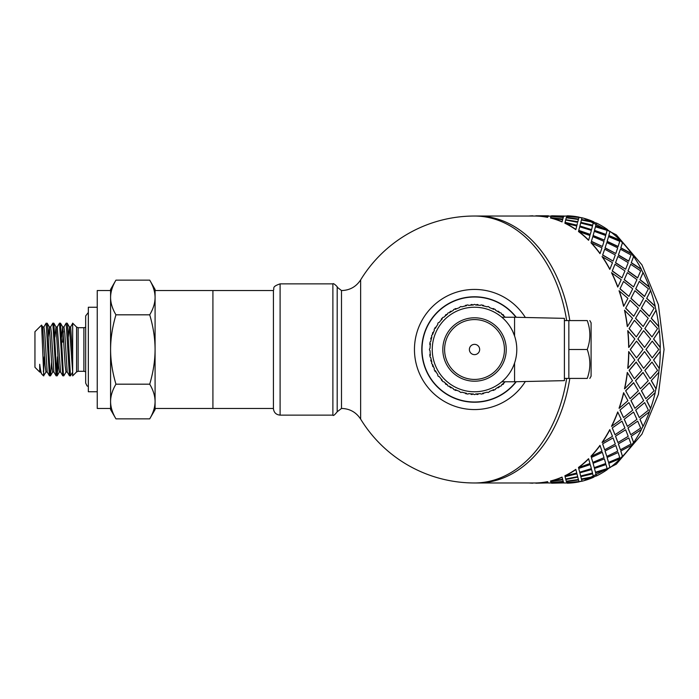 <?xml version="1.0" encoding="UTF-8"?>
<svg xmlns="http://www.w3.org/2000/svg" width="699" height="699" viewBox="0 0 699 699"><rect width="100%" height="100%" fill="white"/><g stroke="black" fill="none" stroke-linecap="round" stroke-linejoin="round"><path stroke-width="1.05" d="M66.082 371.982L63.792 375.861L63.356 373.624L60.533 323.209L62.744 327.027L65.182 365.769L65.994 372.051L67.27 372.051M68.275 337.119L69.419 327.027L72.661 372.051M69.376 326.949L70.643 326.949L72.661 356.665M58.27 361.881L57.196 375.8L56.628 373.135L53.858 323.209L56.069 327.027L58.506 365.769L59.319 372.051L60.595 372.051M61.608 337.119L62.657 326.949M62.657 342.161L63.312 331.134M62.7 326.949L63.967 326.949L64.78 333.231L67.218 371.973L69.437 375.791L70.468 375.861L67.488 324.616L67.2 323.2L66.178 323.139L69.437 375.791M48.257 337.119L49.393 327.027L51.831 365.769L52.643 372.051L53.919 372.051M54.933 337.119L55.981 326.949M57.292 326.949L60.551 371.973L62.761 375.791L63.784 375.861M42.036 330.47L42.718 327.027L45.155 365.769L45.968 372.051L47.244 372.051M49.306 326.949L50.625 326.949L51.438 333.231L53.875 371.973L56.086 375.8L57.108 375.861M42.718 327.027L41.564 325.096L34.95 331.702L34.95 367.298L39.703 372.051L40.568 372.051M42.674 326.949L43.95 326.949L44.762 333.231L47.2 371.973L49.411 375.8L50.433 375.861M46.055 371.973L43.513 375.861L44.186 356.839M43.775 375.861L41.617 325.114M51.595 361.881L50.52 375.8L49.909 372.593L47.847 329.194L47.322 323.689L46.151 323.139L49.411 375.8M43.862 327.027L46.151 323.139M53.858 323.209L52.827 323.139L56.086 375.8M50.538 327.027L52.827 323.139M60.533 323.209L59.494 323.139L62.761 375.791M56.636 373.222L57.528 356.839M57.213 327.018L59.494 323.139M63.889 327.018L66.169 323.139M40.525 371.973L41.853 374.201C41.171 373.371 40.455 370.068 39.703 364.284L39.703 372.051M41.853 374.201L43.513 375.861M149.717 418.858C153.264 412.856 155.056 407.08 155.082 401.514L155.082 409.562L149.717 418.858L115.947 418.858C112.399 412.856 110.608 407.08 110.582 401.514L110.582 349.5C110.608 360.623 112.399 372.183 115.947 384.179C112.399 390.173 110.608 395.957 110.582 401.514L110.582 408.452L97.24 408.452L97.24 290.548L110.582 290.548L110.582 297.486L110.582 289.438L115.947 280.142C112.399 286.144 110.608 291.92 110.582 297.486C110.608 303.043 112.399 308.827 115.947 314.821C112.399 326.817 110.608 338.377 110.582 349.5L110.582 297.486M155.082 401.514C155.056 395.957 153.264 390.173 149.717 384.179C153.264 372.183 155.056 360.623 155.082 349.5L155.082 408.452L212.915 408.452L212.915 290.548L212.915 408.452L273.423 408.452M155.082 349.5C155.056 338.377 153.264 326.817 149.717 314.821C153.264 308.827 155.056 303.043 155.082 297.486L155.082 349.5M149.717 280.142L155.082 289.438L155.082 297.486C155.056 291.92 153.264 286.144 149.717 280.142L115.947 280.142M115.947 418.858L110.582 409.562L110.582 401.514M115.947 384.179L149.717 384.179M115.947 314.821L149.717 314.821M43.513 370.321L43.294 371.484M72.661 372.148L70.468 375.861M72.661 375.861L72.661 323.139L76.567 327.045L76.567 371.955L72.661 375.861M39.703 364.284L40.612 372.051M78.139 327.7L83.889 327.7L83.889 371.3L78.139 371.3L78.139 327.7L76.567 327.045M97.24 307.237L88.336 307.237L88.336 391.763L97.24 391.763M273.423 290.548L155.082 290.548L155.082 297.486M332.881 283.873L332.881 415.127L280.098 415.127C276.149 414.76 273.921 412.611 273.423 408.67L273.423 290.33C274.751 288.338 271.186 286.861 280.098 283.873L332.881 283.873C333.187 282.413 338.683 287.909 337.189 287.21L341.496 290.548C349.736 290.347 356.114 286.8 360.632 279.906L360.632 419.094A133.474 133.474 0 0 0 474.525 482.974L535.784 482.974A133.474 94.382 -90 0 0 547.597 481.646L548.007 482.782L547.597 481.646M569.807 378.421A133.474 94.382 90 0 1 482.826 482.773A133.474 94.382 90 0 1 477.67 482.974A133.474 94.382 90 0 0 569.807 378.421M547.597 217.354L548.007 216.218L547.597 217.354A133.474 94.382 -90 0 0 535.784 216.043L477.67 216.026A133.474 94.382 90 0 1 482.826 216.227A133.474 94.382 90 0 1 569.807 320.579A133.474 94.382 90 0 0 477.67 216.026L474.525 216.026A133.474 94.382 90 0 1 566.662 320.579M516.255 317.285A52.722 52.722 0 0 0 438.867 310.662A52.722 52.722 0 0 0 438.867 388.338A52.722 52.722 0 0 0 516.255 381.715M525.342 317.486A60.062 60.062 0 0 0 435.328 303.986A60.062 60.062 0 0 0 435.328 395.014A60.062 60.062 0 0 0 525.342 381.514M652.01 362.082L644.819 370.383L650.157 378.666L657.558 370.418L652.01 362.082L644.976 370.418M643.622 368.338L650.568 359.994L644.557 351.597L637.829 359.976L643.622 368.338L637.829 359.976M636.518 357.897L642.993 349.5L636.518 341.103L630.253 349.5L636.518 357.897L630.253 349.5M637.986 339.006L644.557 347.403L637.829 339.024L643.622 330.662L637.829 339.024M646.138 349.5L652.246 357.897L645.981 349.5L652.246 341.103L645.981 349.5M659.201 368.303L653.556 359.976L659.201 368.303A133.474 94.382 90 0 1 658.738 372.445L651.241 380.658L655.968 388.749A133.474 94.382 90 0 1 655.05 392.733L646.662 400.579L650.516 408.225A133.474 94.382 90 0 1 649.17 411.956L639.943 419.243L642.975 426.25A133.474 94.382 90 0 1 641.236 429.64L631.232 436.185L633.539 442.388A133.474 94.382 90 0 1 631.442 445.35L620.764 450.995L622.425 456.237A133.474 94.382 90 0 1 620.03 458.701L608.785 463.306L609.921 467.465A133.474 94.382 90 0 1 607.282 469.361L595.583 472.812L596.334 475.783A133.474 94.382 90 0 1 593.512 477.076L581.498 479.287L582.014 481.209A133.701 94.54 90 0 0 593.556 477.286L581.533 479.505M629.249 328.582L636.282 336.918L629.091 328.617L634.43 320.334L629.091 328.617M628.829 347.403L634.841 339.006L627.737 330.697A133.474 94.382 -90 0 1 628.672 347.403L628.829 347.403A133.701 94.54 -90 0 0 627.894 330.662M636.282 336.918L641.831 328.582L634.43 320.334M644.557 347.403L650.568 339.006L643.622 330.662M652.246 357.897L658.729 349.5L652.246 341.103M596.264 223.497L596.378 223.007A133.701 94.54 90 0 1 607.352 229.438L607.282 229.639A133.474 94.382 90 0 1 609.921 231.535L610 231.343A133.701 94.54 90 0 1 620.118 240.115L620.03 240.299A133.474 94.382 90 0 1 622.425 242.763L622.521 242.588A133.701 94.54 90 0 1 631.546 253.492L631.442 253.65A133.474 94.382 90 0 1 633.539 256.612L633.652 256.454A133.701 94.54 90 0 1 641.359 269.229L641.236 269.36A133.474 94.382 90 0 1 642.975 272.75L643.106 272.627A133.701 94.54 90 0 1 649.31 286.94L649.17 287.044A133.474 94.382 90 0 1 650.516 290.775L650.655 290.679A133.701 94.54 90 0 1 655.199 306.197L655.05 306.267A133.474 94.382 90 0 1 655.968 310.251L656.116 310.19A133.701 94.54 90 0 1 658.886 326.512L658.738 326.555A133.474 94.382 90 0 1 659.201 330.697L659.358 330.662A133.701 94.54 90 0 1 660.284 347.403L660.127 347.403A133.474 94.382 90 0 1 660.127 351.597L653.556 359.976M653.714 359.994L660.127 351.597A120.132 84.946 90 0 0 660.127 347.403L653.556 339.024L659.201 330.697M658.738 326.555L651.241 318.342L655.968 310.251M655.05 306.267L646.662 298.421L650.516 290.775M649.17 287.044L639.943 279.757L642.975 272.75M641.236 269.36L631.232 262.815L633.539 256.612M631.442 253.65L620.764 248.005L622.425 242.763M620.03 240.299L608.785 235.694L609.921 231.535M607.282 229.639L595.583 226.188L596.334 223.217A133.474 94.382 90 0 0 593.512 221.924L581.533 219.495L593.512 221.924M566.872 216.437L567.247 215.816A133.701 94.54 90 0 1 579.078 217.136L570.034 216.629M566.994 216.035A133.474 94.382 90 0 0 565.762 216.026L563.735 216.288M551.275 216.026L548.007 216.288M581.952 480.999A133.474 94.382 90 0 1 579.06 481.646L570.034 482.371M596.264 475.503L596.378 475.993A133.701 94.54 90 0 0 607.352 469.562L595.583 472.812M564.276 482.957L563.735 482.712M563.324 481.646L551.153 482.782L563.735 482.782L563.324 481.646L554.307 482.371M578.973 481.55L578.484 479.759L566.391 481.55L566.793 482.607L578.973 481.55L578.519 479.977L566.391 481.55M577.785 477.076L565.806 479.505L566.286 481.209L578.388 479.505L577.785 477.076L565.806 479.505M592.7 473.808L580.817 476.657L581.402 478.998L593.399 476.657L592.7 473.808L580.817 476.657M593.399 476.657L593.119 475.503M580.528 475.503L580.651 475.993L592.499 473.022L591.616 469.562L579.855 472.812L580.598 475.783M591.616 469.562L579.855 472.812M563.735 216.218L551.153 216.218L563.35 217.136L563.735 216.218L563.324 217.354L554.307 216.629M578.973 217.45L578.484 219.241L566.391 217.45L578.519 219.023L578.973 217.45L566.793 216.393L566.391 217.45M594.526 468.627L595.443 472.201L594.447 468.426L606.016 464.582L594.447 468.426M593.136 463.498L594.264 467.657L593.049 463.306L604.39 458.885L593.049 463.306M578.353 219.713L577.785 221.924L565.771 219.713L577.828 221.714L578.353 219.713M593.399 222.343L581.402 220.002L580.817 222.343L592.7 225.192L593.119 223.497M592.7 225.192L580.817 222.343M607.169 457.662L608.549 462.389L607.082 457.487L618.152 452.515L607.082 457.487M605.133 451.161L606.793 456.412L605.037 450.995L615.819 445.508L605.037 450.995M591.616 229.438L592.499 225.978L580.651 223.007L579.917 225.978L591.555 229.639L579.855 226.188L580.598 223.217M580.528 223.497L580.651 223.007M595.443 226.799L594.447 230.574L605.937 234.611L607.108 230.373L595.443 226.799L594.447 230.574M618.449 444.04L620.415 449.789L618.344 443.882L628.812 437.915L618.344 443.882M615.627 436.333L617.916 442.546L615.504 436.185L625.631 429.771L615.504 436.185M593.136 235.502L604.39 240.115L593.049 235.694L594.264 231.343L593.049 235.694M608.549 236.612L607.082 241.513L618.056 246.66L619.751 241.338L608.549 236.612L607.082 241.513M628.086 428.085L630.734 434.726L627.955 427.954L637.715 421.139L627.955 427.954M624.347 419.356L627.379 426.373L624.207 419.243L633.582 412.061L624.207 419.243M605.133 247.839L615.819 253.492L605.037 248.005L606.793 242.588L605.037 248.005M620.415 249.211L618.344 255.118L628.689 261.234L631.031 254.96L620.415 249.211L618.344 255.118M635.837 410.199L639.27 417.556L635.697 410.095L644.661 402.598L635.697 410.095M631.083 400.667L634.928 408.321L630.935 400.579L639.471 392.803L630.935 400.579M615.627 262.667L625.631 269.229L615.504 262.815L617.916 256.454L615.504 262.815M630.734 264.274L627.955 271.046L637.584 277.984L640.668 270.915L630.734 264.274L627.955 271.046M641.516 390.811L645.797 398.718L641.367 390.75L649.458 382.746L641.367 390.75M640.389 388.81L635.513 380.658L640.389 388.81L648.244 380.71L643.001 372.445L635.513 380.658M624.347 279.644L633.582 286.94L624.207 279.757L627.379 272.627L624.207 279.757M639.27 281.444L635.697 288.905L644.513 296.49L648.419 288.801L639.27 281.444L635.697 288.905M650.157 378.666L644.819 370.383M631.083 298.333L639.471 306.197L630.935 298.421L634.928 290.679L630.935 298.421M645.797 300.282L641.367 308.25L649.31 316.306L654.098 308.189L645.797 300.282L641.367 308.25M635.662 318.29L643.159 326.512L635.513 318.342L640.389 310.19L635.513 318.342M627.431 326.512L627.274 326.555A133.474 94.382 -90 0 0 624.504 310.251L632.516 318.29L627.431 326.512A133.701 94.54 -90 0 0 624.661 310.19M634.273 378.613L629.091 370.383L634.273 378.613M634.43 378.666L641.831 370.418L636.125 362.065L629.091 370.383M627.894 368.338L627.737 368.303A133.474 94.382 -90 0 0 628.672 351.597L634.841 359.994L627.894 368.338A133.701 94.54 -90 0 0 628.829 351.597M625.78 308.189L633.731 316.254L625.631 308.25L630.061 300.282L625.631 308.25M623.744 306.197L623.595 306.267A133.474 94.382 -90 0 0 619.052 290.775L627.929 298.333L623.744 306.197A133.701 94.54 -90 0 0 619.2 290.679M620.109 288.801L628.925 296.402L619.969 288.905L623.534 281.444L619.969 288.905M617.846 286.94L617.706 287.044A133.474 94.382 -90 0 0 611.52 272.75L621.201 279.644L617.846 286.94A133.701 94.54 -90 0 0 611.642 272.627M612.359 270.915L621.988 277.861L612.228 271.046L615.006 264.274L612.228 271.046M609.904 269.229L609.773 269.36A133.474 94.382 -90 0 0 602.075 256.612L612.481 262.667L609.904 269.229A133.701 94.54 -90 0 0 602.189 256.454M602.721 254.96L613.075 261.085L602.608 255.118L604.687 249.211L602.608 255.118M600.091 253.492L599.978 253.65A133.474 94.382 -90 0 0 590.97 242.763L601.988 247.839L600.091 253.492A133.701 94.54 -90 0 0 591.066 242.588M591.441 241.338L602.424 246.485L591.345 241.513L592.822 236.612L591.345 241.513M588.663 240.115L588.567 240.299A133.474 94.382 -90 0 0 578.466 231.535L589.991 235.502L588.663 240.115A133.701 94.54 -90 0 0 578.536 231.343M578.789 230.373L590.288 234.418L578.72 230.574L579.707 226.799L578.72 230.574M575.889 229.438L575.819 229.639A133.474 94.382 -90 0 0 564.871 223.217L576.771 225.978L575.889 229.438A133.701 94.54 -90 0 0 564.923 223.007M577.671 222.343L565.674 220.002L565.089 222.343L576.963 225.192L577.383 223.497M576.963 225.192L565.089 222.343M562.625 219.713L562.048 221.924A133.474 94.382 -90 0 0 550.524 218.009L562.625 219.713M563.219 217.669L562.756 219.241L550.637 217.669L562.791 219.023L563.219 217.669M548.549 482.957L548.007 482.712M563.219 481.331L562.756 479.759L550.637 481.331L551.057 482.607L563.219 481.331M562.625 479.287L562.048 477.076A133.474 94.382 -90 0 1 550.524 480.991L562.625 479.287M565.089 476.657L576.963 473.808L565.089 476.657L565.674 478.998L577.671 476.657L577.383 475.503M564.923 475.993L564.871 475.783A133.474 94.382 -90 0 0 575.819 469.361L576.771 473.022L564.923 475.993A133.701 94.54 -90 0 0 575.889 469.562M578.789 468.627L579.707 472.201L578.72 468.426L590.288 464.582L578.72 468.426M578.536 467.657L578.466 467.465A133.474 94.382 -90 0 0 588.567 458.701L589.991 463.498L578.536 467.657A133.701 94.54 -90 0 0 588.663 458.885M591.441 457.662L592.822 462.389L591.345 457.487L602.328 452.34L591.345 457.487M591.066 456.412L590.97 456.237A133.474 94.382 -90 0 0 599.978 445.35L601.988 451.161L591.066 456.412A133.701 94.54 -90 0 0 600.091 445.508M602.721 444.04L604.687 449.789L602.608 443.882L613.075 437.915L602.608 443.882M624.661 388.81L624.504 388.749A133.474 94.382 -90 0 0 627.274 372.445L632.516 380.71L624.661 388.81A133.701 94.54 -90 0 0 627.431 372.488M602.189 442.546L602.075 442.388A133.474 94.382 -90 0 0 609.773 429.64L612.481 436.333L602.189 442.546A133.701 94.54 -90 0 0 609.904 429.771M612.359 428.085L615.006 434.726L612.228 427.954L621.988 421.139L612.228 427.954M611.642 426.373L611.52 426.25A133.474 94.382 -90 0 0 617.706 411.956L621.201 419.356L611.642 426.373A133.701 94.54 -90 0 0 617.846 412.061M619.2 408.321L619.052 408.225A133.474 94.382 -90 0 0 623.595 392.733L627.929 400.667L619.2 408.321A133.701 94.54 -90 0 0 623.744 392.803M630.061 398.718L625.631 390.75L630.061 398.718L638.37 390.811L633.582 382.694L625.631 390.75M620.109 410.199L623.534 417.556L619.969 410.095L628.925 402.598L619.969 410.095M644.976 328.582L652.01 336.918L644.819 328.617L650.157 320.334L644.819 328.617M660.284 351.597A133.701 94.54 90 0 1 659.358 368.338M658.738 372.445L651.241 380.658M658.886 372.488A133.701 94.54 90 0 1 656.116 388.81L655.968 388.749M651.389 380.71L656.116 388.81M645.797 398.718L654.098 390.811L649.458 382.746M643.159 372.488L635.662 380.71M634.928 408.321L643.665 400.667L639.471 392.803M633.731 382.746L625.78 390.811M623.534 417.556L632.691 410.199L628.925 402.598M644.557 351.597L637.986 359.994M636.282 362.082L629.249 370.418M636.518 341.103L630.411 349.5M655.05 392.733L646.662 400.579M655.199 392.803A133.701 94.54 90 0 1 650.655 408.321L650.516 408.225M646.811 400.667L650.655 408.321M639.27 417.556L648.419 410.199L644.661 402.598M627.379 426.373L636.929 419.356L633.582 412.061M615.006 434.726L624.941 428.085L621.988 421.139M649.17 411.956L639.943 419.243M649.31 412.061A133.701 94.54 90 0 1 643.106 426.373L642.975 426.25M640.074 419.356L643.106 426.373M630.734 434.726L640.668 428.085L637.715 421.139M617.916 442.546L628.209 436.333L625.631 429.771M604.687 449.789L615.303 444.04L613.075 437.915M641.236 429.64L631.232 436.185M641.359 429.771A133.701 94.54 90 0 1 633.652 442.546L633.539 442.388M631.354 436.333L633.652 442.546M620.415 449.789L631.031 444.04L628.812 437.915M606.793 456.412L617.715 451.161L615.819 445.508M592.822 462.389L604.023 457.662L602.424 452.515M631.442 445.35L620.764 450.995M631.546 445.508A133.701 94.54 90 0 1 622.521 456.412L622.425 456.237M620.869 451.161L622.521 456.412M608.549 462.389L619.751 457.662L618.152 452.515M594.264 467.657L605.718 463.498L604.39 458.885M579.707 472.201L591.371 468.627L590.288 464.582M620.03 458.701L608.785 463.306M620.118 458.885A133.701 94.54 90 0 1 610 467.657L609.921 467.465M608.864 463.498L610 467.657M595.443 472.201L607.108 468.627L606.016 464.582M579.917 473.022L580.651 475.993M577.671 476.657L576.963 473.808M562.756 479.759L550.663 481.55M595.644 473.022L596.378 475.993M578.388 479.505L577.828 477.286M563.245 481.55L562.791 479.977M535.784 482.957L548.007 482.782M548.095 482.712L535.871 482.974M563.735 482.782L563.35 481.864M535.871 483.201L548.103 482.93M563.822 482.712L551.598 482.974M579.06 481.646L566.872 482.563M579.078 481.864A133.701 94.54 90 0 1 567.247 483.184L566.889 482.782M551.598 483.201L563.831 482.93M562.66 479.505L562.048 477.076M550.55 481.209A133.701 94.54 -90 0 0 562.101 477.286M535.784 483.184A133.701 94.54 -90 0 0 547.623 481.864M528.846 482.974A133.701 94.54 -90 0 0 532.813 483.184M535.871 215.799L548.453 215.799L535.871 216.026M548.453 216.026L548.907 216.218M564.189 216.026L551.598 216.026M563.245 217.45L551.057 216.393L550.663 217.45M551.598 215.799L564.276 216.043M562.048 221.924L562.66 219.495M578.388 219.495L566.286 217.791L565.806 219.495M566.889 216.218L579.078 217.136M532.813 215.816A133.701 94.54 -90 0 0 528.846 216.026M593.556 221.714A133.701 94.54 90 0 0 582.014 217.791L581.533 219.495M590.288 234.418L591.371 230.373L579.707 226.799M548.007 216.218L535.784 216.043M547.623 217.136A133.701 94.54 -90 0 0 535.784 215.816M596.378 223.007L595.583 226.188M595.644 225.978L607.352 229.438M594.526 230.373L606.016 234.418M604.39 240.115L605.718 235.502L594.264 231.343M602.424 246.485L604.023 241.338L592.822 236.612M562.101 221.714A133.701 94.54 -90 0 0 550.55 217.791M610 231.343L608.785 235.694M608.864 235.502L620.118 240.115M607.169 241.338L618.152 246.485M615.819 253.492L617.715 247.839L606.793 242.588M613.075 261.085L615.303 254.96L604.687 249.211M622.521 242.588L620.764 248.005M620.869 247.839L631.546 253.492M618.449 254.96L628.812 261.085M625.631 269.229L628.209 262.667L617.916 256.454M621.988 277.861L624.941 270.915L615.006 264.274M633.652 256.454L631.232 262.815M631.354 262.667L641.359 269.229M628.086 270.915L637.715 277.861M633.582 286.94L636.929 279.644L627.379 272.627M628.925 296.402L632.691 288.801L623.534 281.444M643.106 272.627L639.943 279.757M640.074 279.644L649.31 286.94M635.837 288.801L644.661 296.402M639.471 306.197L643.665 298.333L634.928 290.679M633.731 316.254L638.37 308.189L630.061 300.282M650.655 290.679L646.662 298.421M646.811 298.333L655.199 306.197M641.516 308.189L649.458 316.254M643.159 326.512L648.244 318.29L640.389 310.19M656.116 310.19L651.241 318.342M651.389 318.29L658.886 326.512M652.01 336.918L657.558 328.582L650.157 320.334M659.358 330.662L653.556 339.024M653.714 339.006L660.284 347.403M515.967 381.724A52.504 52.504 0 0 1 422.021 349.5A52.504 52.504 0 0 1 515.967 317.276M479.663 349.5A5.138 5.138 0 0 1 471.956 353.956A5.138 5.138 0 0 1 471.956 345.044A5.138 5.138 0 0 1 479.663 349.5M474.525 319.583A29.917 29.917 0 0 0 448.609 364.459A29.917 29.917 0 0 0 500.44 364.459A29.917 29.917 0 0 0 474.525 319.583M474.525 317.792A31.708 31.708 0 0 1 501.987 365.35A31.708 31.708 0 0 1 447.063 365.35A31.708 31.708 0 0 1 474.525 317.792M589.816 320.579L591.092 322.781L591.092 376.219L589.816 378.421M568.846 349.5L568.846 378.421L587.239 378.421C590.716 378.421 590.716 378.421 587.239 378.421C590.716 378.421 590.716 378.421 587.239 378.421C590.716 368.784 590.716 359.137 587.239 349.5C590.716 339.863 590.716 330.216 587.239 320.579C590.716 320.579 590.716 320.579 587.239 320.579C590.716 320.579 590.716 320.579 587.239 320.579L568.846 320.579L568.846 349.5L587.239 349.5M514.569 363.034L514.569 381.759L564.399 380.64L564.399 318.36L514.569 317.241L514.569 335.966L512.874 331.728M432.253 349.5A42.263 42.263 0 0 0 495.661 386.101A42.263 42.263 0 0 0 495.661 312.899A42.263 42.263 0 0 0 432.253 349.5M501.611 384.799A44.491 44.491 0 0 0 505.167 381.759A44.491 44.491 0 0 1 503.769 383.026A1.381 1.381 0 0 1 502.013 384.485A44.491 44.491 0 0 1 501.611 384.799A1.381 1.381 0 0 1 499.759 386.145A44.491 44.491 0 0 1 495.757 388.6A1.381 1.381 0 0 1 493.712 389.64A44.491 44.491 0 0 1 489.379 391.44A1.381 1.381 0 0 1 487.203 392.148A1.381 1.381 0 0 0 489.379 391.44M505.753 317.241A1.381 1.381 0 0 0 505.15 317.224A44.491 44.491 0 0 0 501.576 314.174A1.381 1.381 0 0 0 499.724 312.829A44.491 44.491 0 0 0 495.713 310.382A1.381 1.381 0 0 0 493.677 309.342A44.491 44.491 0 0 0 489.335 307.543A1.381 1.381 0 0 0 487.159 306.844A44.491 44.491 0 0 0 482.59 305.743A1.381 1.381 0 0 0 480.327 305.384A44.491 44.491 0 0 0 475.652 305.026A1.381 1.381 0 0 0 473.354 305.026A44.491 44.491 0 0 0 468.68 305.393A1.381 1.381 0 0 0 466.416 305.751A44.491 44.491 0 0 0 461.847 306.852A1.381 1.381 0 0 0 459.671 307.56A44.491 44.491 0 0 0 455.329 309.36A1.381 1.381 0 0 0 453.293 310.4A44.491 44.491 0 0 0 449.291 312.855A1.381 1.381 0 0 0 447.439 314.201A44.491 44.491 0 0 0 443.865 317.259A1.381 1.381 0 0 0 442.249 318.875A44.491 44.491 0 0 0 439.199 322.449A1.381 1.381 0 0 0 437.854 324.301A44.491 44.491 0 0 0 435.407 328.303A1.381 1.381 0 0 0 434.367 330.347A44.491 44.491 0 0 0 432.567 334.69A1.381 1.381 0 0 0 431.868 336.866A44.491 44.491 0 0 0 430.767 341.435A1.381 1.381 0 0 0 430.409 343.698A44.491 44.491 0 0 0 430.051 348.373A1.381 1.381 0 0 0 430.051 350.671A44.491 44.491 0 0 0 430.418 355.345A1.381 1.381 0 0 0 430.776 357.608A44.491 44.491 0 0 0 431.877 362.178A1.381 1.381 0 0 0 432.585 364.354A44.491 44.491 0 0 0 434.385 368.688A1.381 1.381 0 0 0 435.425 370.732A44.491 44.491 0 0 0 437.88 374.734A1.381 1.381 0 0 0 439.225 376.586A44.491 44.491 0 0 0 442.284 380.16A1.381 1.381 0 0 0 443.9 381.776A44.491 44.491 0 0 0 447.474 384.826A1.381 1.381 0 0 0 449.326 386.171A44.491 44.491 0 0 0 453.328 388.618A1.381 1.381 0 0 0 455.372 389.658A44.491 44.491 0 0 0 459.715 391.457A1.381 1.381 0 0 0 461.89 392.156A44.491 44.491 0 0 0 466.46 393.257A1.381 1.381 0 0 0 468.723 393.616A44.491 44.491 0 0 0 473.398 393.974A1.381 1.381 0 0 0 475.687 393.974A44.491 44.491 0 0 0 480.37 393.607A1.381 1.381 0 0 0 482.633 393.249A44.491 44.491 0 0 0 487.203 392.148M497.408 387.657A1.381 1.381 0 0 0 499.339 386.425A44.491 44.491 0 0 0 499.759 386.145M492.446 390.225A1.381 1.381 0 0 0 494.298 389.806M482.266 393.72A1.381 1.381 0 0 0 484.005 392.969M475.687 393.974A44.491 44.491 0 0 0 476.194 393.956A1.381 1.381 0 0 0 478.483 393.817A44.491 44.491 0 0 0 480.37 393.607M470.61 393.817A1.381 1.381 0 0 0 472.9 393.965A44.491 44.491 0 0 0 473.398 393.974M465.088 392.978A1.381 1.381 0 0 0 466.827 393.729M454.796 389.824A1.381 1.381 0 0 0 456.639 390.243M449.745 386.451A1.381 1.381 0 0 0 451.676 387.674A44.491 44.491 0 0 0 453.328 388.618M443.9 381.776A44.491 44.491 0 0 0 445.307 383.052A1.381 1.381 0 0 0 447.072 384.511A44.491 44.491 0 0 0 447.474 384.826M441.331 379.129A1.381 1.381 0 0 0 442.301 380.763M434.857 370.531A1.381 1.381 0 0 0 436.115 371.947A44.491 44.491 0 0 0 437.88 374.734M432.76 364.826A1.381 1.381 0 0 0 433.598 366.958M431.161 359.469A1.381 1.381 0 0 0 431.737 361.689M430.068 343.192A1.381 1.381 0 0 0 430.252 345.079A44.491 44.491 0 0 0 430.051 348.373A1.381 1.381 0 0 0 430.051 350.671A44.491 44.491 0 0 0 430.261 353.956A1.381 1.381 0 0 0 430.077 355.843M431.72 337.355A1.381 1.381 0 0 0 431.152 339.565M434.367 330.347A44.491 44.491 0 0 0 433.581 332.086A1.381 1.381 0 0 0 432.742 334.209M439.199 322.449A1.381 1.381 0 0 0 437.854 324.301A44.491 44.491 0 0 0 436.089 327.088A1.381 1.381 0 0 0 434.839 328.513M442.266 318.272A1.381 1.381 0 0 0 441.305 319.906M447.037 314.515A1.381 1.381 0 0 0 445.272 315.974A44.491 44.491 0 0 0 443.865 317.259M451.641 311.343A1.381 1.381 0 0 0 449.71 312.575A44.491 44.491 0 0 0 449.291 312.855M456.604 308.775A1.381 1.381 0 0 0 454.752 309.194M466.783 305.28A1.381 1.381 0 0 0 465.045 306.031M473.354 305.026A44.491 44.491 0 0 0 472.856 305.044A1.381 1.381 0 0 0 470.567 305.183M478.439 305.183A1.381 1.381 0 0 0 476.15 305.035A44.491 44.491 0 0 0 475.652 305.026M483.961 306.022A1.381 1.381 0 0 0 482.223 305.271M494.254 309.176A1.381 1.381 0 0 0 492.402 308.757A44.491 44.491 0 0 0 489.335 307.543M499.304 312.549A1.381 1.381 0 0 0 497.373 311.326M505.15 317.224A44.491 44.491 0 0 0 503.743 315.948A1.381 1.381 0 0 0 501.978 314.489M566.662 378.421A133.474 94.382 90 0 1 474.525 482.974M332.881 415.127C333.196 416.115 334.638 415.005 337.189 411.79L337.189 287.21M337.189 411.79L341.496 408.452L341.496 290.548M280.098 415.127L280.098 283.873M579.06 217.354A133.474 94.382 90 0 1 581.952 218.001M566.994 482.965A133.474 94.382 90 0 1 565.762 482.974L564.189 482.974M56.025 326.949L57.301 326.949M49.393 327.027L47.183 323.209M52.731 371.982L50.52 375.8M59.406 371.982L57.196 375.8M69.419 327.027L67.2 323.2M72.661 323.401L70.555 327.018M76.567 371.955L78.139 371.3M83.889 371.3L85.671 371.676M83.889 327.7L85.671 327.324M88.336 386.538L87.034 385.892L85.671 383.087L85.671 315.913L88.336 312.462M474.525 216.026A133.474 133.474 0 0 0 360.632 279.906M341.496 408.452C349.736 408.653 356.114 412.2 360.632 419.094M548.453 482.974L551.275 482.974M565.762 216.026L567.003 216.035M579.069 217.24L582.005 217.835M583.901 218.289L616.317 234.838L641.962 264.886L658.388 304.624L664.05 349.5L658.388 394.376L641.962 434.114L616.317 464.162L583.901 480.711M582.005 481.165L579.069 481.76M567.003 482.965L565.762 482.974M564.399 378.421L568.846 378.421M564.399 320.579L568.846 320.579M514.569 317.241L501.838 317.241M514.569 381.759L501.838 381.759"/></g></svg>
